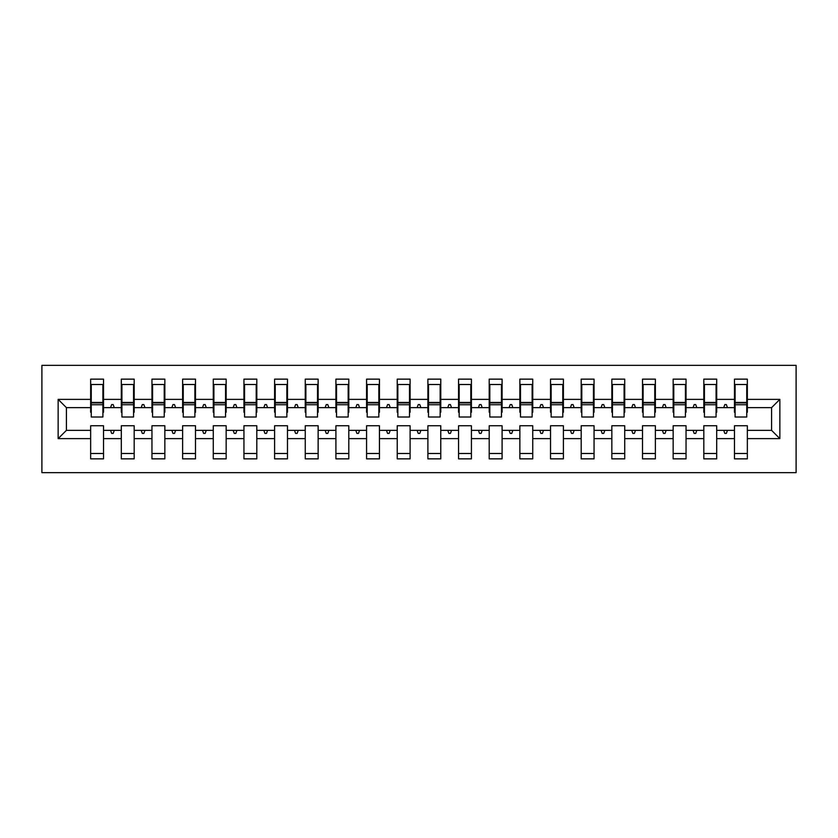 <?xml version="1.0" encoding="UTF-8"?>
<svg xmlns="http://www.w3.org/2000/svg" width="838" height="838" viewBox="0 0 838 838"><rect width="100%" height="100%" fill="white"/><g stroke="black" fill="none" stroke-linecap="round" stroke-linejoin="round"><path stroke-width="1.26" d="M41.9 472.653L796.1 472.653L796.1 365.347L41.9 365.347L41.9 472.653M779.853 438.62L771.578 430.344L771.578 407.656L779.853 399.38L779.853 438.62L747.349 438.62L747.349 425.746L734.476 425.746L734.476 430.344L716.7 430.344L716.7 425.746L703.815 425.746L703.815 430.344L686.039 430.344L686.039 425.746L673.155 425.746L673.155 430.344L655.379 430.344L655.379 425.746L642.505 425.746L642.505 430.344L624.719 430.344L624.719 425.746L611.845 425.746L611.845 430.344L594.058 430.344L594.058 425.746L581.184 425.746L581.184 430.344L563.398 430.344L563.398 425.746L550.524 425.746L550.524 430.344L532.748 430.344L532.748 425.746L519.864 425.746L519.864 430.344L502.088 430.344L502.088 425.746L489.203 425.746L489.203 430.344L471.427 430.344L471.427 425.746L458.554 425.746L458.554 430.344L440.767 430.344L440.767 425.746L427.893 425.746L427.893 430.344L410.107 430.344L410.107 425.746L397.233 425.746L397.233 430.344L379.446 430.344L379.446 425.746L366.573 425.746L366.573 430.344L348.797 430.344L348.797 425.746L335.912 425.746L335.912 430.344L318.136 430.344L318.136 425.746L305.252 425.746L305.252 430.344L287.476 430.344L287.476 425.746L274.602 425.746L274.602 430.344L256.816 430.344L256.816 425.746L243.942 425.746L243.942 430.344L226.155 430.344L226.155 425.746L213.281 425.746L213.281 430.344L195.495 430.344L195.495 425.746L182.621 425.746L182.621 430.344L164.845 430.344L164.845 425.746L151.961 425.746L151.961 430.344L134.185 430.344L134.185 425.746L121.301 425.746L121.301 430.344L103.524 430.344L103.524 458.857L90.651 458.857L90.651 430.344L66.422 430.344L58.147 438.62L58.147 399.38L66.422 407.656L66.422 430.344M747.349 438.62L747.349 458.857L734.476 458.857L734.476 430.344M771.578 407.656L747.349 407.656L747.349 379.143L734.476 379.143L734.476 399.38L716.7 399.38L716.7 412.254L716.081 412.254M735.094 412.254L734.476 412.254L734.476 399.38M734.476 438.62L716.7 438.62L716.7 458.857L703.815 458.857L703.815 430.344M716.7 399.38L716.7 379.143L703.815 379.143L703.815 399.38L686.039 399.38L686.039 412.254L685.421 412.254M704.433 412.254L703.815 412.254L703.815 399.38M703.815 438.62L686.039 438.62L686.039 458.857L673.155 458.857L673.155 430.344M686.039 399.38L686.039 379.143L673.155 379.143L673.155 399.38L655.379 399.38L655.379 412.254L654.761 412.254M673.773 412.254L673.155 412.254L673.155 399.38M673.155 438.62L655.379 438.62L655.379 458.857L642.505 458.857L642.505 430.344M655.379 399.38L655.379 379.143L642.505 379.143L642.505 399.38L624.719 399.38L624.719 412.254L624.101 412.254M643.113 412.254L642.505 412.254L642.505 399.38M642.505 438.62L624.719 438.62L624.719 458.857L611.845 458.857L611.845 430.344M624.719 399.38L624.719 379.143L611.845 379.143L611.845 399.38L594.058 399.38L594.058 412.254L593.451 412.254M612.452 412.254L611.845 412.254L611.845 399.38M611.845 438.62L594.058 438.62L594.058 458.857L581.184 458.857L581.184 430.344M594.058 399.38L594.058 379.143L581.184 379.143L581.184 399.38L563.398 399.38L563.398 412.254L562.79 412.254M581.792 412.254L581.184 412.254L581.184 399.38M581.184 438.62L563.398 438.62L563.398 458.857L550.524 458.857L550.524 430.344M563.398 399.38L563.398 379.143L550.524 379.143L550.524 399.38L532.748 399.38L532.748 412.254L532.13 412.254M551.142 412.254L550.524 412.254L550.524 399.38M550.524 438.62L532.748 438.62L532.748 458.857L519.864 458.857L519.864 430.344M532.748 399.38L532.748 379.143L519.864 379.143L519.864 399.38L502.088 399.38L502.088 412.254L501.47 412.254M520.482 412.254L519.864 412.254L519.864 399.38M519.864 438.62L502.088 438.62L502.088 458.857L489.203 458.857L489.203 430.344M502.088 399.38L502.088 379.143L489.203 379.143L489.203 399.38L471.427 399.38L471.427 412.254L470.809 412.254M489.821 412.254L489.203 412.254L489.203 399.38M489.203 438.62L471.427 438.62L471.427 458.857L458.554 458.857L458.554 430.344M471.427 399.38L471.427 379.143L458.554 379.143L458.554 399.38L440.767 399.38L440.767 412.254L440.16 412.254M459.161 412.254L458.554 412.254L458.554 399.38M458.554 438.62L440.767 438.62L440.767 458.857L427.893 458.857L427.893 430.344M440.767 399.38L440.767 379.143L427.893 379.143L427.893 399.38L410.107 399.38L410.107 412.254L409.499 412.254M428.501 412.254L427.893 412.254L427.893 399.38M427.893 438.62L410.107 438.62L410.107 458.857L397.233 458.857L397.233 430.344M410.107 399.38L410.107 379.143L397.233 379.143L397.233 399.38L379.446 399.38L379.446 412.254L378.839 412.254M397.841 412.254L397.233 412.254L397.233 399.38M397.233 438.62L379.446 438.62L379.446 458.857L366.573 458.857L366.573 430.344M379.446 399.38L379.446 379.143L366.573 379.143L366.573 399.38L348.797 399.38L348.797 412.254L348.179 412.254M367.191 412.254L366.573 412.254L366.573 399.38M366.573 438.62L348.797 438.62L348.797 458.857L335.912 458.857L335.912 430.344M348.797 399.38L348.797 379.143L335.912 379.143L335.912 399.38L318.136 399.38L318.136 412.254L317.518 412.254M336.53 412.254L335.912 412.254L335.912 399.38M335.912 438.62L318.136 438.62L318.136 458.857L305.252 458.857L305.252 430.344M318.136 399.38L318.136 379.143L305.252 379.143L305.252 399.38L287.476 399.38L287.476 412.254L286.858 412.254M305.87 412.254L305.252 412.254L305.252 399.38M305.252 438.62L287.476 438.62L287.476 458.857L274.602 458.857L274.602 430.344M287.476 399.38L287.476 379.143L274.602 379.143L274.602 399.38L256.816 399.38L256.816 412.254L256.208 412.254M275.21 412.254L274.602 412.254L274.602 399.38M274.602 438.62L256.816 438.62L256.816 458.857L243.942 458.857L243.942 430.344M256.816 399.38L256.816 379.143L243.942 379.143L243.942 399.38L226.155 399.38L226.155 412.254L225.548 412.254M244.549 412.254L243.942 412.254L243.942 399.38M243.942 438.62L226.155 438.62L226.155 458.857L213.281 458.857L213.281 430.344M226.155 399.38L226.155 379.143L213.281 379.143L213.281 399.38L195.495 399.38L195.495 412.254L194.887 412.254M213.9 412.254L213.281 412.254L213.281 399.38M213.281 438.62L195.495 438.62L195.495 458.857L182.621 458.857L182.621 430.344M195.495 399.38L195.495 379.143L182.621 379.143L182.621 399.38L164.845 399.38L164.845 412.254L164.227 412.254M183.239 412.254L182.621 412.254L182.621 399.38M182.621 438.62L164.845 438.62L164.845 458.857L151.961 458.857L151.961 430.344M164.845 399.38L164.845 379.143L151.961 379.143L151.961 399.38L134.185 399.38L134.185 412.254L133.567 412.254M152.579 412.254L151.961 412.254L151.961 399.38M151.961 438.62L134.185 438.62L134.185 458.857L121.301 458.857L121.301 430.344M134.185 399.38L134.185 379.143L121.301 379.143L121.301 399.38L103.524 399.38L103.524 379.143L90.651 379.143L90.651 399.38L58.147 399.38M121.919 412.254L121.301 412.254L121.301 399.38M103.524 430.344L103.524 425.746L90.651 425.746L90.651 430.344M91.258 412.254L90.651 412.254L90.651 399.38M747.349 407.656L747.349 412.254L746.742 412.254M716.7 438.62L716.7 430.344M686.039 438.62L686.039 430.344M655.379 438.62L655.379 430.344M624.719 438.62L624.719 430.344M594.058 438.62L594.058 430.344M563.398 438.62L563.398 430.344M532.748 438.62L532.748 430.344M502.088 438.62L502.088 430.344M471.427 438.62L471.427 430.344M440.767 438.62L440.767 430.344M410.107 438.62L410.107 430.344M379.446 438.62L379.446 430.344M348.797 438.62L348.797 430.344M318.136 438.62L318.136 430.344M287.476 438.62L287.476 430.344M256.816 438.62L256.816 430.344M226.155 438.62L226.155 430.344M195.495 438.62L195.495 430.344M164.845 438.62L164.845 430.344M134.185 438.62L134.185 430.344M779.853 399.38L747.349 399.38M121.301 438.62L103.524 438.62M90.651 438.62L58.147 438.62M723.707 407.656L727.468 407.656L726.347 404.586L724.818 404.586L723.707 407.656L716.7 407.656M734.476 407.656L727.468 407.656M723.707 430.344L724.818 433.414L726.347 433.414L727.468 430.344M693.047 407.656L696.807 407.656L695.697 404.586L694.157 404.586L693.047 407.656L686.039 407.656M703.815 407.656L696.807 407.656M693.047 430.344L694.157 433.414L695.697 433.414L696.807 430.344M662.387 407.656L666.147 407.656L665.037 404.586L663.497 404.586L662.387 407.656L655.379 407.656M673.155 407.656L666.147 407.656M662.387 430.344L663.497 433.414L665.037 433.414L666.147 430.344M631.726 407.656L635.497 407.656L634.376 404.586L632.847 404.586L631.726 407.656L624.719 407.656M642.505 407.656L635.497 407.656M631.726 430.344L632.847 433.414L634.376 433.414L635.497 430.344M601.066 407.656L604.837 407.656L603.716 404.586L602.187 404.586L601.066 407.656L594.058 407.656M611.845 407.656L604.837 407.656M601.066 430.344L602.187 433.414L603.716 433.414L604.837 430.344M570.406 407.656L574.177 407.656L573.056 404.586L571.526 404.586L570.406 407.656L563.398 407.656M581.184 407.656L574.177 407.656M570.406 430.344L571.526 433.414L573.056 433.414L574.177 430.344M539.756 407.656L543.516 407.656L542.395 404.586L540.866 404.586L539.756 407.656L532.748 407.656M550.524 407.656L543.516 407.656M539.756 430.344L540.866 433.414L542.395 433.414L543.516 430.344M509.095 407.656L512.856 407.656L511.746 404.586L510.206 404.586L509.095 407.656L502.088 407.656M519.864 407.656L512.856 407.656M509.095 430.344L510.206 433.414L511.746 433.414L512.856 430.344M478.435 407.656L482.196 407.656L481.085 404.586L479.546 404.586L478.435 407.656L471.427 407.656M489.203 407.656L482.196 407.656M478.435 430.344L479.546 433.414L481.085 433.414L482.196 430.344M447.775 407.656L451.546 407.656L450.425 404.586L448.896 404.586L447.775 407.656L440.767 407.656M458.554 407.656L451.546 407.656M447.775 430.344L448.896 433.414L450.425 433.414L451.546 430.344M417.115 407.656L420.886 407.656L419.765 404.586L418.235 404.586L417.115 407.656L410.107 407.656M427.893 407.656L420.886 407.656M417.115 430.344L418.235 433.414L419.765 433.414L420.886 430.344M386.454 407.656L390.225 407.656L389.104 404.586L387.575 404.586L386.454 407.656L379.446 407.656M397.233 407.656L390.225 407.656M386.454 430.344L387.575 433.414L389.104 433.414L390.225 430.344M355.804 407.656L359.565 407.656L358.454 404.586L356.915 404.586L355.804 407.656L348.797 407.656M366.573 407.656L359.565 407.656M355.804 430.344L356.915 433.414L358.454 433.414L359.565 430.344M325.144 407.656L328.905 407.656L327.794 404.586L326.254 404.586L325.144 407.656L318.136 407.656M335.912 407.656L328.905 407.656M325.144 430.344L326.254 433.414L327.794 433.414L328.905 430.344M294.484 407.656L298.244 407.656L297.134 404.586L295.605 404.586L294.484 407.656L287.476 407.656M305.252 407.656L298.244 407.656M294.484 430.344L295.605 433.414L297.134 433.414L298.244 430.344M263.823 407.656L267.594 407.656L266.474 404.586L264.944 404.586L263.823 407.656L256.816 407.656M274.602 407.656L267.594 407.656M263.823 430.344L264.944 433.414L266.474 433.414L267.594 430.344M233.163 407.656L236.934 407.656L235.813 404.586L234.284 404.586L233.163 407.656L226.155 407.656M243.942 407.656L236.934 407.656M233.163 430.344L234.284 433.414L235.813 433.414L236.934 430.344M202.503 407.656L206.274 407.656L205.153 404.586L203.624 404.586L202.503 407.656L195.495 407.656M213.281 407.656L206.274 407.656M202.503 430.344L203.624 433.414L205.153 433.414L206.274 430.344M171.853 407.656L175.613 407.656L174.503 404.586L172.963 404.586L171.853 407.656L164.845 407.656M182.621 407.656L175.613 407.656M171.853 430.344L172.963 433.414L174.503 433.414L175.613 430.344M141.193 407.656L144.953 407.656L143.843 404.586L142.303 404.586L141.193 407.656L134.185 407.656M151.961 407.656L144.953 407.656M141.193 430.344L142.303 433.414L143.843 433.414L144.953 430.344M110.532 407.656L114.293 407.656L113.182 404.586L111.653 404.586L110.532 407.656L103.524 407.656L103.524 399.38M121.301 407.656L114.293 407.656M110.532 430.344L111.653 433.414L113.182 433.414L114.293 430.344M103.524 407.656L103.524 412.254L102.906 412.254M90.651 407.656L66.422 407.656M771.578 430.344L747.349 430.344M90.651 384.506L91.258 384.506L90.651 384.506M91.258 404.744L91.258 384.506L103.524 384.506L102.906 384.506L102.906 417.01L91.258 417.01L91.258 404.744L102.906 404.744M90.651 453.494L103.524 453.494M121.301 384.506L121.919 384.506L121.301 384.506M121.919 404.744L121.919 384.506L134.185 384.506L133.567 384.506L133.567 417.01L121.919 417.01L121.919 404.744L133.567 404.744M121.301 453.494L134.185 453.494M151.961 384.506L152.579 384.506L151.961 384.506M152.579 404.744L152.579 384.506L164.845 384.506L164.227 384.506L164.227 417.01L152.579 417.01L152.579 404.744L164.227 404.744M151.961 453.494L164.845 453.494M182.621 384.506L183.239 384.506L182.621 384.506M183.239 404.744L183.239 384.506L195.495 384.506L194.887 384.506L194.887 417.01L183.239 417.01L183.239 404.744L194.887 404.744M182.621 453.494L195.495 453.494M213.281 384.506L213.9 384.506L213.281 384.506M213.9 404.744L213.9 384.506L226.155 384.506L225.548 384.506L225.548 417.01L213.9 417.01L213.9 404.744L225.548 404.744M213.281 453.494L226.155 453.494M243.942 384.506L244.549 384.506L243.942 384.506M244.549 404.744L244.549 384.506L256.816 384.506L256.208 384.506L256.208 417.01L244.549 417.01L244.549 404.744L256.208 404.744M243.942 453.494L256.816 453.494M274.602 384.506L275.21 384.506L274.602 384.506M275.21 404.744L275.21 384.506L287.476 384.506L286.858 384.506L286.858 417.01L275.21 417.01L275.21 404.744L286.858 404.744M274.602 453.494L287.476 453.494M305.252 384.506L305.87 384.506L305.252 384.506M305.87 404.744L305.87 384.506L318.136 384.506L317.518 384.506L317.518 417.01L305.87 417.01L305.87 404.744L317.518 404.744M305.252 453.494L318.136 453.494M335.912 384.506L336.53 384.506L335.912 384.506M336.53 404.744L336.53 384.506L348.797 384.506L348.179 384.506L348.179 417.01L336.53 417.01L336.53 404.744L348.179 404.744M335.912 453.494L348.797 453.494M366.573 384.506L367.191 384.506L366.573 384.506M367.191 404.744L367.191 384.506L379.446 384.506L378.839 384.506L378.839 417.01L367.191 417.01L367.191 404.744L378.839 404.744M366.573 453.494L379.446 453.494M397.233 384.506L397.841 384.506L397.233 384.506M397.841 404.744L397.841 384.506L410.107 384.506L409.499 384.506L409.499 417.01L397.841 417.01L397.841 404.744L409.499 404.744M397.233 453.494L410.107 453.494M427.893 384.506L428.501 384.506L427.893 384.506M428.501 404.744L428.501 384.506L440.767 384.506L440.16 384.506L440.16 417.01L428.501 417.01L428.501 404.744L440.16 404.744M427.893 453.494L440.767 453.494M458.554 384.506L459.161 384.506L458.554 384.506M459.161 404.744L459.161 384.506L471.427 384.506L470.809 384.506L470.809 417.01L459.161 417.01L459.161 404.744L470.809 404.744M458.554 453.494L471.427 453.494M489.203 384.506L489.821 384.506L489.203 384.506M489.821 404.744L489.821 384.506L502.088 384.506L501.47 384.506L501.47 417.01L489.821 417.01L489.821 404.744L501.47 404.744M489.203 453.494L502.088 453.494M519.864 384.506L520.482 384.506L519.864 384.506M520.482 404.744L520.482 384.506L532.748 384.506L532.13 384.506L532.13 417.01L520.482 417.01L520.482 404.744L532.13 404.744M519.864 453.494L532.748 453.494M550.524 384.506L551.142 384.506L550.524 384.506M551.142 404.744L551.142 384.506L563.398 384.506L562.79 384.506L562.79 417.01L551.142 417.01L551.142 404.744L562.79 404.744M550.524 453.494L563.398 453.494M581.184 384.506L581.792 384.506L581.184 384.506M581.792 404.744L581.792 384.506L594.058 384.506L593.451 384.506L593.451 417.01L581.792 417.01L581.792 404.744L593.451 404.744M581.184 453.494L594.058 453.494M611.845 384.506L612.452 384.506L611.845 384.506M612.452 404.744L612.452 384.506L624.719 384.506L624.101 384.506L624.101 417.01L612.452 417.01L612.452 404.744L624.101 404.744M611.845 453.494L624.719 453.494M642.505 384.506L643.113 384.506L642.505 384.506M643.113 404.744L643.113 384.506L655.379 384.506L654.761 384.506L654.761 417.01L643.113 417.01L643.113 404.744L654.761 404.744M642.505 453.494L655.379 453.494M673.155 384.506L673.773 384.506L673.155 384.506M673.773 404.744L673.773 384.506L686.039 384.506L685.421 384.506L685.421 417.01L673.773 417.01L673.773 404.744L685.421 404.744M673.155 453.494L686.039 453.494M703.815 384.506L704.433 384.506L703.815 384.506M704.433 404.744L704.433 384.506L716.7 384.506L716.081 384.506L716.081 417.01L704.433 417.01L704.433 404.744L716.081 404.744M703.815 453.494L716.7 453.494M734.476 384.506L735.094 384.506L734.476 384.506M735.094 404.744L735.094 384.506L747.349 384.506L746.742 384.506L746.742 417.01L735.094 417.01L735.094 404.744L746.742 404.744M734.476 453.494L747.349 453.494M102.906 392.174L103.524 392.174M90.651 392.174L91.258 392.174M91.258 402.9L102.906 402.9M133.567 392.174L134.185 392.174M121.301 392.174L121.919 392.174M121.919 402.9L133.567 402.9M164.227 392.174L164.845 392.174M151.961 392.174L152.579 392.174M152.579 402.9L164.227 402.9M194.887 392.174L195.495 392.174M182.621 392.174L183.239 392.174M183.239 402.9L194.887 402.9M225.548 392.174L226.155 392.174M213.281 392.174L213.9 392.174M213.9 402.9L225.548 402.9M256.208 392.174L256.816 392.174M243.942 392.174L244.549 392.174M244.549 402.9L256.208 402.9M286.858 392.174L287.476 392.174M274.602 392.174L275.21 392.174M275.21 402.9L286.858 402.9M317.518 392.174L318.136 392.174M305.252 392.174L305.87 392.174M305.87 402.9L317.518 402.9M348.179 392.174L348.797 392.174M335.912 392.174L336.53 392.174M336.53 402.9L348.179 402.9M378.839 392.174L379.446 392.174M366.573 392.174L367.191 392.174M367.191 402.9L378.839 402.9M409.499 392.174L410.107 392.174M397.233 392.174L397.841 392.174M397.841 402.9L409.499 402.9M440.16 392.174L440.767 392.174M427.893 392.174L428.501 392.174M428.501 402.9L440.16 402.9M470.809 392.174L471.427 392.174M458.554 392.174L459.161 392.174M459.161 402.9L470.809 402.9M501.47 392.174L502.088 392.174M489.203 392.174L489.821 392.174M489.821 402.9L501.47 402.9M532.13 392.174L532.748 392.174M519.864 392.174L520.482 392.174M520.482 402.9L532.13 402.9M562.79 392.174L563.398 392.174M550.524 392.174L551.142 392.174M551.142 402.9L562.79 402.9M593.451 392.174L594.058 392.174M581.184 392.174L581.792 392.174M581.792 402.9L593.451 402.9M624.101 392.174L624.719 392.174M611.845 392.174L612.452 392.174M612.452 402.9L624.101 402.9M654.761 392.174L655.379 392.174M642.505 392.174L643.113 392.174M643.113 402.9L654.761 402.9M685.421 392.174L686.039 392.174M673.155 392.174L673.773 392.174M673.773 402.9L685.421 402.9M716.081 392.174L716.7 392.174M703.815 392.174L704.433 392.174M704.433 402.9L716.081 402.9M746.742 392.174L747.349 392.174M734.476 392.174L735.094 392.174M735.094 402.9L746.742 402.9M91.258 402.439L102.906 402.439M121.919 402.439L133.567 402.439M152.579 402.439L164.227 402.439M183.239 402.439L194.887 402.439M213.9 402.439L225.548 402.439M244.549 402.439L256.208 402.439M275.21 402.439L286.858 402.439M305.87 402.439L317.518 402.439M336.53 402.439L348.179 402.439M367.191 402.439L378.839 402.439M397.841 402.439L409.499 402.439M428.501 402.439L440.16 402.439M459.161 402.439L470.809 402.439M489.821 402.439L501.47 402.439M520.482 402.439L532.13 402.439M551.142 402.439L562.79 402.439M581.792 402.439L593.451 402.439M612.452 402.439L624.101 402.439M643.113 402.439L654.761 402.439M673.773 402.439L685.421 402.439M704.433 402.439L716.081 402.439M735.094 402.439L746.742 402.439"/></g></svg>
